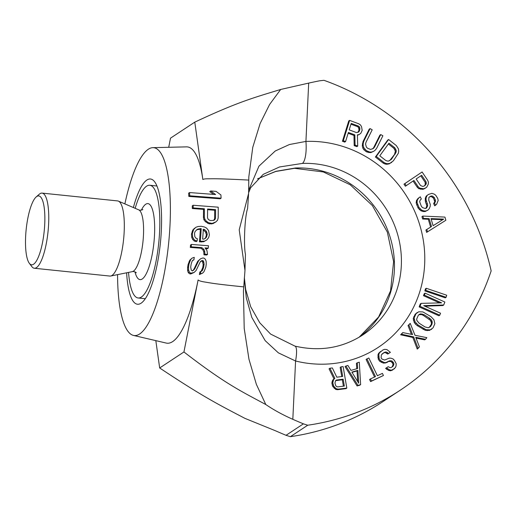 <?xml version="1.0" encoding="UTF-8"?>
<svg xmlns="http://www.w3.org/2000/svg" width="517" height="517" viewBox="0 0 517 517"><rect width="100%" height="100%" fill="white"/><g stroke="black" fill="none" stroke-linecap="round" stroke-linejoin="round"><path stroke-width="0.78" d="M117.566 274.63A94.437 24.693 95.9 0 0 133.457 335.417A94.437 24.693 95.9 0 0 139.622 334.001A94.437 24.693 -84.1 0 0 169.544 232.702A94.437 24.693 -84.1 0 0 152.877 147.655A94.437 24.693 -84.1 0 0 148.334 149.239A94.437 24.693 95.9 0 0 124.881 203.898M126.626 272.795A62.958 16.466 -84.1 0 0 137.503 304.242A62.958 16.466 -84.1 0 0 141.076 303.208A62.958 16.466 -84.1 0 0 160.949 236.708A62.958 16.466 -84.1 0 0 150.46 178.998A62.958 16.466 -84.1 0 0 146.886 180.032A62.958 16.466 -84.1 0 0 133.373 207.55M265.809 404.546C273.874 410.013 282.883 414.938 292.822 419.319A575.524 543.18 56.6 0 0 303.414 423.843A503.655 475.349 56.6 0 0 307.731 425.22A251.831 237.678 56.6 0 0 400.261 390.186L382.89 401.644A251.831 237.678 56.6 0 1 290.36 436.678A503.655 475.349 56.6 0 1 286.043 435.301A575.524 543.18 56.6 0 1 275.458 430.771L244.89 418.343C219.499 405.037 203.976 397.45 159.669 367.975L183.942 351.961C225.444 384.021 240.941 391.091 265.809 404.546L256.374 384.357L248.968 359.25L244.211 328.469L243.436 291L244.974 270.469L239.216 229.794L248.606 193.436L248.826 176.801L252.768 147.332L260.116 123.537L269.603 104.466L280.666 89.473C254.59 97.455 238.208 101.739 194.78 122.141L170.507 138.155L168.71 147.287M152.877 147.655L186.521 146.873A98.676 25.805 -84.1 0 1 202.845 179.509C203.801 178.979 205.676 178.74 208.448 178.792C213.889 178.824 215.925 178.384 248.703 180.078M133.457 335.417L166.228 343.068A98.676 25.805 -84.1 0 0 172.672 341.588A98.676 25.805 -84.1 0 0 198.108 279.936C198.942 280.763 201.165 281.461 204.771 282.017C210.038 282.851 213.586 283.846 243.662 286.864M213.618 194.392L209.766 191.587L210.71 190.967L215.589 194.541L189.571 192.563A99.917 26.128 95.9 0 1 189.745 195.801L221.089 198.192A103.775 27.136 -84.1 0 0 220.921 194.941L216.048 191.368L210.71 190.967M221.089 198.192L220.164 198.799L188.828 196.415A96.75 25.301 -84.1 0 0 188.634 193.184L189.571 192.563M215.925 221.89L212.868 223.674L209.127 223.848L205.462 221.728L203.918 219.777L203.433 217.463A98.514 25.76 -84.1 0 0 203.491 209.372L192.298 208.513A97.131 25.404 -84.1 0 0 192.266 205.844L193.164 205.255A100.304 26.231 95.9 0 1 193.19 207.924L204.377 208.784A101.681 26.593 95.9 0 1 204.312 216.882L204.797 219.195L206.335 221.147L208.422 222.685L212.132 223.434L215.925 221.89L217.573 220.19L218.161 217.954A103.387 27.039 -84.1 0 0 218.213 207.181L193.164 205.255M196.557 229.826L200.331 229.186A98.185 25.676 -84.1 0 1 199.426 241.866L203.73 241.717L206.865 239.875L208.648 237.639L209.385 234.86L208.59 230.576L206.58 228.094L204.499 227.002L201.326 226.291L198.108 226.504L195.93 227.267L193.675 229.425L192.343 233.542L192.634 236.876L193.552 238.848L195.025 240.392L197.119 241.032A100.964 26.399 -84.1 0 0 197.32 238.667L195.756 238.066L194.806 236.573L194.508 233.238L195.161 231.409L197.429 229.244L201.21 228.604A101.358 26.503 95.9 0 1 200.312 241.284L204.616 241.135L206.865 239.875M197.119 241.032L196.234 241.62L194.14 240.98L192.667 239.429L191.755 237.458L191.464 234.123L192.802 230L195.93 227.267M207.55 254.422L206.638 255.023L203.969 254.823L203.782 251.869L202.935 249.853L200.958 248.244L190.295 247.423A97.131 25.404 -84.1 0 0 190.547 245.026L191.432 244.438A100.304 26.231 95.9 0 1 191.193 246.835L201.85 247.656L203.834 249.259L204.687 251.275L204.881 254.222L207.55 254.422L206.923 250.474L205.049 247.901L208.248 248.147A102.405 26.781 -84.1 0 0 208.487 245.749L191.432 244.438M205.708 248.612L207.349 248.735L208.248 248.147M200.402 261.479L202.464 260.458L203.465 261.027L204.112 264.071A102.14 26.71 95.9 0 1 203.666 267.05L202.658 270.01L201.96 270.973L200.803 271.399A101.881 26.645 95.9 0 1 200.376 273.92L202.69 273.066L204.015 271.638L205.805 267.211A102.405 26.781 -84.1 0 0 206.251 264.232L206.134 261.234L205.333 259.185L203.86 258.08L202.793 258.002L200.531 258.817L198.664 260.665L194.722 268.911L193.403 270.333L192.253 270.759L191.271 270.178L190.689 267.089A100.569 26.302 -84.1 0 0 191.154 264.097L192.124 261.163L192.796 260.219L193.927 259.805A100.828 26.367 -84.1 0 0 194.256 257.35L191.994 258.17L190.728 259.56L189.015 263.935A100.304 26.231 95.9 0 1 188.556 266.927L188.595 269.977L189.319 272.071L190.747 273.202L194.133 272.433L196.079 270.533L200.06 262.268L201.333 260.865L202.464 260.458M191.994 258.17L189.797 260.174L188.072 264.562A97.131 25.404 -84.1 0 1 187.593 267.56L187.619 270.617L188.337 272.724L189.758 273.855L190.825 273.932L194.133 272.433M192.531 260.587L193.927 259.805M192.434 270.979L193.759 269.544L197.733 261.279L200.531 258.817M200.803 271.399L199.833 272.039A98.708 25.811 -84.1 0 1 199.388 274.572L202.69 273.066M200.984 271.612L202.716 267.683A98.973 25.882 -84.1 0 0 203.175 264.691L202.535 261.641L201.54 261.066M292.822 419.319L295.575 360.995L278.385 352.865L265.182 340.664L251.792 317.367L246.286 297.779L244.295 278.553M248.645 190.301L258.965 166.144L275.251 150.996L289.442 144.521L305.928 141.419A18.89 5.422 87.8 0 1 302.374 163.417A94.437 89.131 -123.4 0 1 395.899 228.986A94.437 89.131 -123.4 0 1 362.65 335.042C342.202 348.109 319.629 351.799 294.91 346.099A18.89 4.362 -76.1 0 1 295.575 360.995A113.32 106.954 -123.4 0 0 424.664 264.025A113.32 106.954 -123.4 0 0 305.928 141.419L308.681 83.101L280.666 89.473M244.974 270.469L245.446 254.364C243.526 245.465 244.722 216.319 247.604 208.597L248.606 193.436M359.115 337.246L378.612 316.973L390.548 290.89L393.605 261.589L387.343 232.094L372.356 205.553L350.222 184.782L323.312 171.948L294.509 168.316A18.89 5.422 -92.2 0 0 295.427 167.999L275.878 171.327L257.531 178.837M248.638 192.699L250.661 187.729L263.25 174.345L279.535 166.965L302.374 163.417M308.681 83.101A575.524 543.18 -123.4 0 1 319.59 80.801A503.655 475.349 56.6 0 1 323.997 80.322A251.831 237.678 56.6 0 1 491.15 270.902A251.831 237.678 56.6 0 1 400.261 390.186M348.148 133.27L353.977 135.441L354.19 145.652L356.846 146.641L357.712 146.065L357.389 134.853L359.173 134.556L360.847 133.25L362.165 130.368L361.583 126.775L360.472 124.914L358.708 123.776L349.615 120.383L343.307 140.695L345.582 141.542L348.4 132.468L354.843 134.872L355.056 145.077L357.712 146.065M357.396 135.28L359.173 134.556M349.615 120.383L348.742 120.952L342.435 141.264L344.71 142.117L345.582 141.542M380.751 134.575L374.554 147.028L373.397 148.437L370.618 149.445L367.568 148.256L366.346 147.054L365.564 144.049L366.01 142.246L372.208 129.793L370.075 128.597L363.878 141.051L363.231 143.254L363.141 145.258L363.768 147.662L366.372 150.667L369.771 152.056L371.594 152.05L373.817 151.242L375.329 150.033L376.686 148.224L382.884 135.771L380.751 134.575L379.879 135.15L373.681 147.603L372.589 148.928M370.075 128.597L369.203 129.166L363.005 141.619L362.275 145.833L362.895 148.237L363.923 149.84L366.921 152.037L370.728 152.625L373.817 151.242M388.59 139.5L387.718 140.075L375.4 157.006L383.155 163.088L385.029 163.999L386.845 164.29L389.185 163.863L393.385 160.806L398.303 153.349L398.704 151.403L398.465 148.948L396.339 145.587L388.59 139.5L376.266 156.431L384.021 162.519L385.902 163.424L387.718 163.715L390.057 163.288L391.75 162.357M422.105 171.98L403.99 184.168L405.373 186.23L413.949 180.465L418.098 186.637L419.617 188.104L423.798 188.77L426.603 187.387L428.244 184.278L428.425 182.165L427.637 180.207L422.105 171.98L404.863 183.6L406.246 185.655M413.089 181.047L417.232 187.206L418.751 188.673L422.932 189.345L425.129 188.375M429.537 196.854L431.268 196.525L433.543 198.211L434.732 201.746L433.647 203.601L434.707 205.837L436.613 204.338L438.196 200.447L437.718 198.399L435.721 195.232L434.202 194.101L431.882 193.345L428.477 194.437L427.042 195.542L426.137 197.765L426.034 199.627L427.708 205.21L426.577 207.989L425.362 208.538L422.46 207.595L421.349 206.283L419.63 201.63L420.308 199.956L421.342 199.039L420.282 196.803L418.848 197.908L417.361 199.937L417.032 202.354L418.932 207.382L421.736 210.186L424.056 210.949L426.021 210.962L428.037 210.044L429.297 208.564L430.202 206.341L430.306 204.486L428.761 200.202L428.91 197.416L430.751 196.124L432.141 195.949L434.409 197.636L435.598 201.178L434.513 203.026L435.579 205.262M428.477 194.437L426.176 196.117L425.265 198.341L425.472 201.876L426.842 205.785L425.872 208.306M420.282 196.803L417.975 198.476L416.489 200.512L416.166 202.929L418.059 207.957L420.864 210.762L423.184 211.518L425.155 211.531L428.037 210.044M422.822 216.067L423.52 218.433L429.155 218.659L431.495 226.543L426.796 229.464L427.501 231.829L445.867 220.248L444.93 217.095L422.822 216.067L421.95 216.636L422.654 219.001L428.289 219.234L430.622 227.086M426.796 229.464L425.93 230.039L426.628 232.398L445.867 220.248M426.299 288.286L425.426 288.861L424.858 290.916L445.26 297.844L446.126 297.269L446.694 295.22L426.299 288.286L425.73 290.341L446.126 297.269M425.11 293.145L424.347 295.123L441.583 302.859L421.168 303.356L420.024 306.322L439.78 315.196L440.542 313.218L423.727 305.67L443.722 304.985L444.866 302.018L425.11 293.145L424.244 293.714L423.481 295.692L439.547 302.91M421.168 303.356L420.295 303.931L419.151 306.898L438.907 315.771L439.78 315.196M424.851 306.174L442.856 305.553L443.722 304.985M417.271 312.475L415.132 314.317L413.251 318.517L414.201 322.44L415.422 324.043L417.2 325.594L425.207 330.279L429.388 330.447L433.007 327.888L434.887 323.694L433.937 319.764L430.932 316.611L422.932 311.932L418.751 311.757L416.004 313.741L414.123 317.942L415.073 321.865L418.072 325.025L426.073 329.704L430.254 329.878L431.74 329.161M402.788 332.586L400.61 334.79L412.818 337.472L417.245 349.085L419.423 346.881L415.758 337.304L425.543 339.288L426.848 337.659L414.996 335.274L410.214 323.358L408.902 324.986L412.572 334.57L402.788 332.586L401.476 334.215L413.684 336.903L418.111 348.51M416.069 338.118L424.67 339.856L425.543 339.288M410.214 323.358L408.036 325.561L411.39 334.331M386.47 367.826L385.598 368.401L388.564 370.379L390.497 370.786L392.203 370.224L395.415 367.548L396.061 366.004L396.184 363.671L394.413 360.349L393.088 358.972L390.897 358.171L389.223 358.152L384.654 360.039L381.921 359.031L381.145 357.854L381.307 354.946L383.653 352.84L385.068 352.471L387.776 354.055L390.38 352.336L386.897 349.576L384.68 349.356L382.974 349.919L379.465 352.788L378.825 354.332L379.155 358.611L380.441 360.569L384.241 362.553L385.915 362.579L389.359 360.872L391.867 360.898L393.45 362.669L393.935 364.033L392.965 366.353L391.233 367.497L390.102 367.677L388.202 366.682L386.47 367.826L389.43 369.804L391.363 370.217L394.516 368.699M380.654 351.444L378.599 353.363L377.959 354.908L378.282 359.179L379.575 361.137L383.375 363.128L386.755 362.585L388.487 361.441L391.001 361.473L392.577 363.238L393.062 364.608L392.099 366.921M370.443 378.922L369.571 379.491L370.592 381.604L383.433 375.504L382.412 373.39L377.371 375.723L368.841 357.997L366.947 358.869L375.484 376.596L370.443 378.922L371.458 381.029L383.433 375.504M366.947 358.869L366.081 359.444L374.547 377.029M345.892 366.03L345.026 366.605L357.079 385.96L359.761 385.197L360.627 384.622L359.289 362.197L357.279 362.772L357.648 368.492L350.953 370.405L347.902 365.454L345.892 366.03L357.945 385.391L360.627 384.622M357.279 362.772L356.413 363.348L356.762 368.744M329.924 368.24L329.051 368.815L333.988 378.942L332.754 380.034L332.03 381.998L331.914 383.414L332.812 386.574L335.798 389.469L337.614 389.702L345.957 388.648L346.823 388.073L343.126 366.572L341.046 366.831L342.693 376.441L336.787 377.19L332.353 367.936L329.924 368.24L334.861 378.373L333.627 379.459L332.786 382.838L333.685 385.999L335.042 387.698L336.664 388.894L338.48 389.133L346.823 388.073M341.046 366.831L340.173 367.406L341.75 376.563M350.965 124.196L357.551 126.652L358.552 127.505L359.018 130.09L357.926 132.41M388.37 143.984L393.902 148.321L395.376 151.177L394.51 154.46L389.689 160.632M420.793 175.851L425.168 182.359L425.22 184.815L424.082 186.081M431.178 219.221L442.759 219.693M418.919 314.737L421.407 314.575L423.145 315.267L430.409 320.307L431.495 323.073L431.184 324.534L429.22 327.468M352.025 372.363L357.014 370.941L357.706 381.585M335.565 380.674L342.299 379.762L343.398 386.173M202.845 179.509L194.78 122.141M159.669 367.975L155.824 340.638M183.942 351.961L198.108 279.936M204.499 238.919L205.676 237.587L206.412 234.808L205.527 231.92L202.974 229.852M213.676 220.391L214.613 218.781A99.891 26.121 -84.1 0 0 214.678 210.238L207.575 209.689M203.291 229.645L203.847 229.277L204.887 229.826L206.399 231.345L207.291 234.227L206.554 237.006L205.385 238.337L203.711 239.158L202.645 239.074A101.616 26.574 -84.1 0 0 203.317 229.238L203.847 229.277M204.008 230.401L204.887 229.826M205.676 237.587L206.554 237.006M206.412 234.808L207.291 234.227M205.999 232.896L206.878 232.32M205.527 231.92L206.399 231.345M207.575 209.03L215.57 209.65A103.064 26.949 95.9 0 1 215.492 218.206L214.923 219.525L213.838 220.352L210.626 220.565L209.042 219.983L208.002 218.988L207.498 217.586A102.075 26.697 -84.1 0 0 207.575 209.03M188.828 196.415L189.745 195.801M211.259 224.01L212.132 223.434M212.868 223.674L213.747 223.098M209.127 223.848L210.005 223.266M207.543 223.266L208.422 222.685M205.462 221.728L206.335 221.147M203.918 219.777L204.797 219.195M203.433 217.463L204.312 216.882M203.491 209.372L204.377 208.784M192.298 208.513L193.19 207.924M214.044 220.106L214.923 219.525M214.613 218.781L215.492 218.206M214.678 210.238L215.57 209.65M203.73 241.717L204.616 241.135M201.559 242.027L202.444 241.445M199.426 241.866L200.312 241.284M200.331 229.186L201.21 228.604M199.271 229.102L200.144 228.52M197.649 229.438L198.522 228.863M194.14 240.98L195.025 240.392M192.667 239.429L193.552 238.848M191.755 237.458L192.634 236.876M191.464 234.123L192.343 233.542M192.182 231.357L193.061 230.776M192.802 230L193.675 229.425M193.946 228.688L194.819 228.113M190.295 247.423L191.193 246.835M200.958 248.244L201.85 247.656M203.969 254.823L204.881 254.222M203.782 251.869L204.687 251.275M202.935 249.853L203.834 249.259M202.535 261.641L203.465 261.027M190.825 273.932L191.82 273.28M189.758 273.855L190.747 273.202M188.337 272.724L189.319 272.071M187.619 270.617L188.595 269.977M187.593 267.56L188.556 266.927M188.072 264.562L189.015 263.935M189.048 261.621L189.985 261.001M189.797 260.174L190.728 259.56M193.759 269.544L194.722 268.911M197.733 261.279L198.664 260.665M199.388 274.572L200.376 273.92M201.688 270.649L202.658 270.01M202.716 267.683L203.666 267.05M203.175 264.691L204.112 264.071M202.929 262.668L203.86 262.054M286.043 435.301L303.414 423.843M290.36 436.678L307.731 425.22M353.977 135.441L354.843 134.872M342.435 141.264L343.307 140.695M354.19 145.652L355.056 145.077M356.407 132.559L349.201 129.87L351.217 123.389L358.417 126.077L359.425 126.93L359.91 128.08L359.483 130.814L358.708 131.971L356.407 132.559M388.952 143.183L394.768 147.746L396.242 150.602L396.106 152.192L391.447 159.288L388.642 161.052L387.149 161.007L385.592 160.354L379.782 155.791L388.952 143.183M420.534 185.493L416.153 178.979L421.659 175.269L426.034 181.784L426.357 183.063L426.086 184.239L424.114 186.068L422.783 186.469L420.534 185.493M443.676 219.124L433.104 225.696L430.997 218.607L443.676 219.124M432.05 323.965L430.655 326.395L428.257 327.772L424.993 326.938L419.119 323.203L416.902 320.546L416.644 319.131L418.35 315.241L419.442 314.271L420.748 313.858L424.011 314.691L429.886 318.433L432.102 321.089L432.05 323.965L431.184 324.534M382.205 353.79L385.934 351.896L388.642 353.479L390.38 352.336M358.714 383.226L351.857 372.091L357.887 370.366L358.714 383.226M336.561 380.027L343.165 379.187L344.348 386.05L337.743 386.89L336.619 386.561L335.766 385.734L334.951 383.032L335.598 380.615L336.561 380.027L335.695 380.596M358.617 131.389L359.483 130.814M359.018 130.09L359.89 129.515M359.044 128.655L359.91 128.08M358.552 127.505L359.425 126.93M357.551 126.652L358.417 126.077M370.728 152.625L371.594 152.05M368.905 152.631L369.771 152.056M366.921 152.037L367.794 151.462M365.5 151.235L366.372 150.667M363.923 149.84L364.789 149.264M362.895 148.237L363.768 147.662M362.275 145.833L363.141 145.258M362.365 143.829L363.231 143.254M363.005 141.619L363.878 141.051M373.681 147.603L374.554 147.028M389.185 163.863L390.057 163.288M386.845 164.29L387.718 163.715M385.029 163.999L385.902 163.424M383.155 163.088L384.021 162.519M375.4 157.006L376.266 156.431M393.902 148.321L394.768 147.746M390.581 159.863L391.447 159.288M394.51 154.46L395.376 153.885M395.234 152.761L396.106 152.192M395.376 151.177L396.242 150.602M394.93 149.697L395.796 149.122M422.932 189.345L423.798 188.77M420.773 189.306L421.639 188.731M418.751 188.673L419.617 188.104M417.232 187.206L418.098 186.637M403.99 184.168L404.863 183.6M424.347 185.9L425.22 185.325M425.22 184.815L426.086 184.239M425.491 183.632L426.357 183.063M425.168 182.359L426.034 181.784M433.647 203.601L434.513 203.026M434.28 202.858L435.146 202.289M434.732 201.746L435.598 201.178M434.603 200.447L435.469 199.872M433.543 198.211L434.409 197.636M432.606 197.274L433.479 196.699M431.268 196.525L432.141 195.949M429.879 196.699L430.751 196.124M425.155 211.531L426.021 210.962M423.184 211.518L424.056 210.949M420.864 210.762L421.736 210.186M419.352 209.637L420.218 209.062M418.059 207.957L418.932 207.382M416.644 204.971L417.516 204.402M416.166 202.929L417.032 202.354M416.489 200.512L417.361 199.937M417.975 198.476L418.848 197.908M426.564 207.265L427.43 206.697M426.842 205.785L427.708 205.21M426.531 204.112L427.404 203.536M425.472 201.876L426.344 201.3M425.168 200.195L426.034 199.627M425.265 198.341L426.137 197.765M426.176 196.117L427.042 195.542M426.628 232.398L427.501 231.829M428.289 219.234L429.155 218.659M422.654 219.001L423.52 218.433M424.858 290.916L425.73 290.341M423.481 295.692L424.347 295.123M419.151 306.898L420.024 306.322M429.388 330.447L430.254 329.878M427.12 330.667L427.992 330.092M425.207 330.279L426.073 329.704M423.074 329.335L423.94 328.76M417.2 325.594L418.072 325.025M415.422 324.043L416.288 323.474M414.201 322.44L415.073 321.865M413.335 320.23L414.207 319.655M413.251 318.517L414.123 317.942M413.736 316.747L414.602 316.171M415.132 314.317L416.004 313.741M429.789 326.964L430.655 326.395M431.495 323.073L432.361 322.498M431.236 321.664L432.102 321.089M430.409 320.307L431.275 319.732M429.02 319.008L429.886 318.433M423.145 315.267L424.011 314.691M421.407 314.575L422.273 314M419.882 314.433L420.748 313.858M400.61 334.79L401.476 334.215M408.036 325.561L408.902 324.986M412.818 337.472L413.684 336.903M392.713 365.958L393.579 365.39M393.062 364.608L393.935 364.033M392.577 363.238L393.45 362.669M392.06 362.456L392.933 361.887M391.001 361.473L391.867 360.898M389.618 361.26L390.484 360.692M388.487 361.441L389.359 360.872M386.755 362.585L387.621 362.016M385.049 363.147L385.915 362.579M383.375 363.128L384.241 362.553M381.184 362.327L382.05 361.751M379.575 361.137L380.441 360.569M378.282 359.179L379.155 358.611M377.83 357.234L378.702 356.665M377.959 354.908L378.825 354.332M378.599 353.363L379.465 352.788M387.776 354.055L388.642 353.479M386.71 353.072L387.576 352.497M385.068 352.471L385.934 351.896M383.653 352.84L384.519 352.264M392.203 370.224L393.069 369.655M390.497 370.786L391.363 370.217M388.564 370.379L389.43 369.804M386.664 369.384L387.53 368.808M370.592 381.604L371.458 381.029M357.079 385.96L357.945 385.391M357.014 370.941L357.887 370.366M337.614 389.702L338.48 389.133M335.798 389.469L336.664 388.894M334.169 388.273L335.042 387.698M332.812 386.574L333.685 385.999M332.231 385.243L333.097 384.674M331.914 383.414L332.786 382.838M332.03 381.998L332.896 381.423M332.754 380.034L333.627 379.459M333.988 378.942L334.861 378.373M342.299 379.762L343.165 379.187M145.29 298.716L138.149 297.979A56.663 14.819 95.9 0 0 141.367 297.049A56.663 14.819 -84.1 0 0 159.249 237.2A56.663 14.819 -84.1 0 0 149.807 185.26A56.663 14.819 -84.1 0 0 146.595 186.191A56.663 14.819 95.9 0 0 135.17 208.325M138.149 297.979A56.663 14.819 95.9 0 1 128.539 272.407M136.314 272.769C135.829 271.897 132.236 271.147 132.339 271.638A31.162 8.149 95.9 0 0 133.431 271.16A31.162 8.149 -84.1 0 0 143.17 239.513A31.162 8.149 -84.1 0 0 138.724 209.85L118.432 201.126A37.773 9.881 -84.1 0 1 123.815 237.077A37.773 9.881 -84.1 0 1 112.015 275.445A37.773 9.881 95.9 0 1 110.683 276.026A37.773 9.881 95.9 0 1 109.869 276.065L34.316 268.252A37.773 9.881 95.9 0 1 31.802 266.572L29.314 263.269A34.626 9.054 95.9 0 1 26.173 229.432A34.626 9.054 95.9 0 1 36.171 196.958A34.626 9.054 95.9 0 1 36.778 196.492A34.626 9.054 -84.1 0 1 44.733 224.061A34.626 9.054 -84.1 0 1 33.586 264.239A34.626 9.054 95.9 0 1 29.314 263.269M118.432 201.126A37.773 9.881 -84.1 0 0 117.643 200.919L42.09 193.106A37.773 9.881 -84.1 0 0 39.945 193.726A37.773 9.881 95.9 0 0 39.279 194.237L36.171 196.958M34.316 268.252A37.773 9.881 95.9 0 0 36.461 267.632A37.773 9.881 -84.1 0 0 48.385 227.732A37.773 9.881 -84.1 0 0 42.09 193.106M359.141 337.233A94.437 89.131 56.6 0 0 388.196 231.493A94.437 89.131 56.6 0 0 295.427 167.999M134.982 271.877A38.213 9.991 -84.1 0 0 142.214 279.006A38.213 9.991 -84.1 0 0 154.525 234.666A38.213 9.991 -84.1 0 0 145.742 204.234A38.213 9.991 -84.1 0 0 141.367 210.16M244.373 277.687L245.678 289.449L250.687 306.717L259.741 322.75L270.617 334.085L294.91 346.099M294.509 168.316L275.697 171.482L257.498 178.869M156.948 185.997L149.807 185.26M138.724 209.85C139.545 210.374 140.876 210.309 142.724 209.65L142.828 209.585M132.339 271.638L110.683 276.026"/></g></svg>
